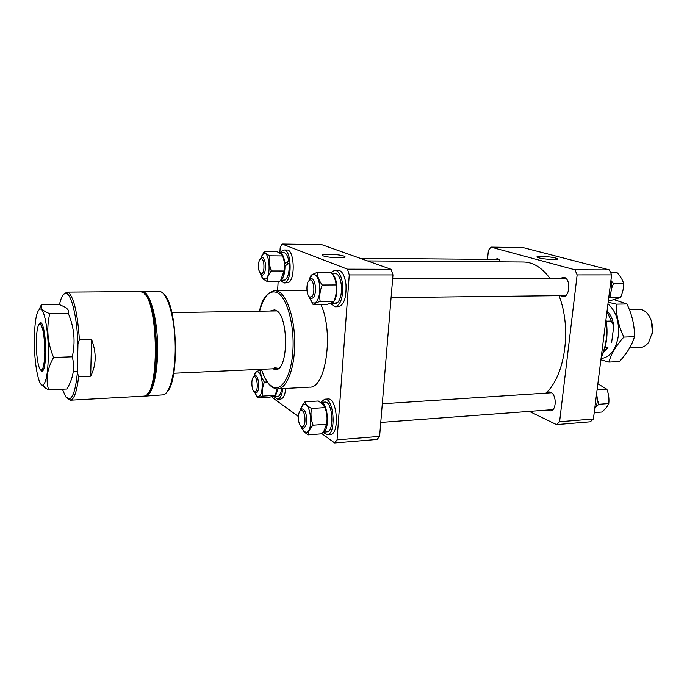 <?xml version="1.0" encoding="UTF-8"?>
<svg xmlns="http://www.w3.org/2000/svg" width="687" height="687" viewBox="0 0 687 687"><rect width="100%" height="100%" fill="white"/><g stroke="black" fill="none" stroke-linecap="round" stroke-linejoin="round"><path stroke-width="1.03" d="M545.873 393.136C565.1 375.892 571.928 328.137 559.003 295.642M549.918 278.304C541.931 267.595 533.112 262.159 523.451 261.996L367.554 260.923M555.474 258.02C549.712 256.423 535.079 255.727 537.148 257.161L538.96 257.874C544.593 259.48 559.441 260.201 557.397 258.776L555.474 258.02M500.969 261.841L497.852 258.561L494.786 259.42M560.197 295.633L562.954 296.681C570.004 297.145 571.034 278.793 564.018 277.342L560.206 278.287M547.625 410.036L550.339 410.895C556.65 410.946 556.874 394.501 550.579 392.225L548.81 391.882L546.268 393.11M529.333 411.393L556.522 424.592L559.587 421.741L577.14 274.886L574.933 269.793L609.369 269.888L523.056 247.595L490.93 247.122L488.397 250.412L487.487 259.36M609.369 269.888L611.619 274.877L577.14 274.886M559.587 421.741L593.405 418.993L611.619 274.877M593.405 418.993L590.253 421.801L556.522 424.592M574.933 269.793L490.93 247.122M44.784 352.44C44.595 336.218 43.015 326.703 40.052 323.895C37.845 324.264 36.591 330.232 36.308 341.8C36.05 356.046 38.798 371.409 41.486 370.121C43.418 368.885 44.509 362.994 44.784 352.44M651.19 320.425L652.427 332.104L651.662 335.642M629.627 347.948L640.155 347.502C643.461 347.313 646.304 345.552 648.7 342.229L652.264 332.577C653.062 325.286 651.577 319.103 647.824 314.036C645.23 310.868 642.276 309.296 638.97 309.305L629.318 309.493M606.26 321.181L611.284 321.044L606.973 311.64M603.564 352.045L607.926 347.399L605.007 347.519M607.926 347.399L606.149 349.717M607.068 310.936C610.614 314.491 612.856 319.446 613.783 325.801L611.284 321.044M611.645 342.47L613.783 325.801M258.656 269.759L260.751 274.079C263.387 273.769 264.392 270.085 263.774 263.035C263.087 259.746 262.056 258.312 260.691 258.741C258.69 260.571 258.011 264.246 258.656 269.759M260.519 258.836L262.236 257.522C263.559 257.677 264.547 259.351 265.191 262.554C265.929 269.733 264.967 273.984 262.305 275.315L260.579 273.984M634.479 336.69C632.049 345.011 627.025 353.298 619.399 361.551L608.897 362.075C611.061 354.045 616.05 345.707 623.865 337.077L634.479 336.69C634.616 325.595 632.092 314.68 626.896 303.955L614.152 299.644M601.048 358.58C610.125 357.274 615.887 349.76 618.317 336.037C619.511 321.842 616.059 311.117 607.961 303.86M600.893 359.782L608.897 362.075M623.865 337.077C618.609 326.102 616.093 315.127 616.325 304.135L608.167 302.228M616.325 304.135L626.896 303.955M308.849 280.811C305.844 283.86 306.531 295.917 309.785 297.119L311.907 296.535C315.651 292.885 313.512 277.72 309.614 280.184L308.849 280.811M309.571 279.927L311.443 278.776C315.608 278.235 317.136 293.942 313.255 297.651L311.64 298.51L309.373 296.861M304.779 415.996C303.809 411.65 302.409 409.796 300.588 410.448C298.613 412.269 297.995 415.875 298.716 421.268C299.334 424.377 300.313 426.275 301.636 426.953C304.47 426.782 305.517 423.132 304.779 415.996M300.271 410.68L302.254 408.971C304.066 409.108 305.423 411.298 306.325 415.541C307.192 422.685 306.239 426.902 303.482 428.181L301.292 426.764M255.77 391.478C258.767 388.825 256.818 374.767 253.752 376.871L253.331 377.206C250.841 379.482 251.725 391.032 254.456 391.822L255.77 391.478M253.889 376.502L255.186 375.609C258.552 374.965 260.124 389.709 256.964 392.44L255.461 392.835L254.319 391.762M609.807 289.261L609.721 289.931M595.449 402.831L595.371 403.475M610.855 280.957L611.482 283.843C612.023 288.66 611.172 292.808 608.914 296.286M596.539 394.201C597.973 399.98 597.355 404.866 594.693 408.842M611.567 288.506L613.457 283.542L623.616 283.491C623.727 288.154 622.697 292.817 620.507 297.488L611.035 300.408L608.39 300.442M608.699 298.021L610.382 297.617L610.631 292.851M610.614 272.653L617.115 272.662C620.413 276.234 622.577 279.841 623.616 283.491M610.382 297.617L620.507 297.488M613.457 283.542L610.915 280.459M597.08 389.907L606.887 389.263C608.656 393.952 609.292 398.718 608.785 403.544C607.574 406.309 605.238 409.143 601.778 412.045L594.212 412.629M595.732 407.142L598.789 404.282L597.312 399.233M596.763 395.025L596.72 392.766M598.789 404.282L608.785 403.544M597.862 383.775L606.887 389.263M283.207 275.556C285.131 269.227 285.053 263.027 282.967 256.964M276.99 251.622L281.189 254.018L282.606 255.933C284.512 260.931 284.985 265.946 283.997 270.987L280.828 279.961L279.721 281.404L267.114 281.447C267.028 277.995 268.419 274.499 271.288 270.961C269.364 265.878 268.9 260.828 269.914 255.813C266.608 254.345 264.77 252.902 264.409 251.485L276.99 251.622M260.699 274.173L263.061 278.707L265.56 279.034C271.64 276.037 269.201 249.235 263.293 253.872L260.639 258.656M261.687 276.844L263.241 279.102L267.114 281.447M271.288 270.961L283.997 270.987M269.914 255.813L282.606 255.933M264.409 251.485L261.275 256.749M280.442 252.644L282.374 250.463L283.92 249.982C291.219 249.106 292.55 279.497 285.345 282.623L283.997 283.001L280.536 280.356L285.105 279.987C288.197 277.35 289.519 271.803 289.081 263.336L285.002 265.946C284.925 273.246 283.559 277.934 280.914 279.995L280.734 280.09M279.188 252.696L279.712 252.636C282.34 253.099 284.057 256.663 284.865 263.319L288.755 260.837C287.724 255.658 286.11 252.945 283.894 252.679L279.712 252.636M289.081 263.336L284.616 266.144M283.92 249.982L286.977 250.016C294.311 249.149 295.642 279.489 288.403 282.606L283.997 283.001M287.123 261.876L287.492 264.306M270.652 310.876L274.577 309.828L275.985 310.344C288.463 315.196 288.823 368.163 276.432 369.606L272.456 368.807M274.688 367.682L278.639 368.395M306.96 290.283L274.697 290.524L278.201 291.365C287.252 295.539 294.903 319.112 294.706 343.912C294.603 368.739 286.745 388.627 277.754 388.868L309.605 387.125C325.775 388.705 334.037 332.663 320.975 304.65M323.259 255.882C328.094 257.908 347.862 258.467 344.771 256.517L343.869 256.071C338.854 254.07 319.352 253.529 322.469 255.495L323.259 255.882M391.092 269.287L321.679 244.632L282.082 244.048L347.485 269.167L391.092 269.287L392.973 274.903L379.61 436.382L377.086 439.44L334.681 442.952L321.765 433.54M282.082 244.048L280.184 247.724L279.884 252.636M277.617 290.498L278.158 281.412M272.516 396.734L272.808 397.885L298.407 416.528M334.681 442.952L337.051 439.843L379.61 436.382M392.973 274.903L349.271 274.903L337.051 439.843M349.271 274.903L347.485 269.167M276.852 310.902L171.853 312.576M254.525 392.045L256.964 396.236C260.691 397.387 262.434 392.809 262.202 382.504C261.008 373.96 258.887 370.533 255.83 372.225L253.804 376.613M255.315 394.012L257.496 397.876L262.829 396.081C261.919 391.538 262.434 386.884 264.392 382.118C261.67 378.185 260.39 374.209 260.545 370.181L256.079 371.624L254.516 374.338M262.829 396.081L275.247 395.368L274.525 395.841L269.785 397.155L257.496 397.876M277.076 388.868L275.247 395.368M264.392 382.118L267.217 381.972M260.545 370.181L261.635 370.138M277.539 388.876C276.801 393.866 275.41 396.528 273.357 396.871L272.207 396.597M281.67 388.653C280.931 393.625 279.532 396.287 277.462 396.631L273.357 396.871M282.769 388.593C281.996 395.205 280.27 398.769 277.617 399.267L274.165 396.828M285.792 388.43C285.011 395.034 283.276 398.589 280.605 399.087L277.617 399.267M336.037 284.942C336.888 290.369 336.175 295.796 333.899 301.224L332.663 302.289L326.883 304.564L313.298 304.762C313.985 303.68 316.278 302.555 320.168 301.404C319.266 295.994 319.962 290.532 322.246 285.011L336.037 284.942C335.952 281.155 334.603 277.393 332.001 273.649L331.048 272.327L317.351 272.31L311.984 274.654L310.55 276.062L309.476 279.059M309.141 296.647L312.018 302.057C316.114 306.222 320.863 296.217 319.661 285.603C318.236 276.38 315.599 272.911 311.752 275.212L308.987 280.639M309.571 297.978L313.298 304.762M320.168 301.404L333.899 301.224M322.246 285.011C319.017 280.751 317.385 276.517 317.351 272.31M330.584 303.31L330.636 303.843L336.398 303.482L329.631 303.68M332.036 273.692C334.509 275.487 336.098 279.351 336.802 285.277C337.308 294.706 335.66 300.794 331.864 303.542L337.583 302.641C340.64 299.068 341.903 293.272 341.37 285.251C340.374 277.711 338.21 273.692 334.878 273.177L331.666 273.168M331.864 303.542L331.787 302.778M336.398 303.482L336.338 302.89M331.134 272.447L334.895 270.18C338.871 270.798 341.456 275.607 342.65 284.607C343.157 297.608 340.683 304.994 335.222 306.763L330.902 303.843M334.895 270.18L338.202 270.189C342.195 270.798 344.788 275.607 345.99 284.598C346.497 297.574 344.007 304.951 338.519 306.711L335.222 306.763M301.146 426.661L304.178 431.676L306.445 432.312C313.641 431.384 310.842 401.766 303.852 404.566L302.503 405.424L300.142 410.8M301.945 428.628L304.427 432.175L308.111 434.88C308.197 431.814 309.854 428.594 313.083 425.21C311.005 419.748 310.472 414.167 311.503 408.482C307.776 406.335 305.612 404.119 305.019 401.818L302.83 404.497L300.588 409.048M311.503 408.482L324.96 407.606C327.029 413.042 327.562 418.581 326.557 424.223L324.127 430.663L321.482 433.841L308.111 434.88M313.083 425.21L326.557 424.223M305.019 401.818L318.347 401.002L322.486 403.913L324.96 407.606M322.959 432.183L327.167 431.84C334.852 430.964 332.482 400.753 324.857 402.084L320.52 402.359C327.862 401.285 330.361 430.363 323.036 432.089M320.838 402.333L324.711 399.181C333.83 397.584 336.647 433.763 327.441 434.742L322.856 432.303M324.711 399.181L327.939 398.984C337.102 397.387 339.928 433.506 330.679 434.485L327.038 434.802M145.335 396.098L163.807 394.802C170.84 392.002 176.155 368.138 175.116 341.576C174.146 315.015 167.087 292.653 159.916 291.477L142.089 291.52C149.036 291.151 156.258 313.152 157.478 340.494C158.774 367.82 153.682 392.895 146.803 395.721L144.416 396.038M163.635 293.899C177.478 304.247 179.865 381.199 166.701 392.389M141.17 291.64L142.089 291.52M146.142 395.145C161.892 391.47 158.663 294.148 142.75 292.353M70.349 400.195L144.072 396.124C159.779 396.554 158.791 300.064 142.879 292.439L140.251 291.537L66.991 292.087L69.086 293.031C74.239 298.879 77.683 314.457 79.4 339.747L91.534 339.404C96.652 352.629 96.369 364.883 90.693 376.175L78.644 376.716C76.884 391.341 74.213 399.156 70.649 400.16L67.481 398.563M62.345 389.228L65.9 397.026L69.284 398.958C73.071 397.756 75.768 388.954 77.382 372.543L78.644 376.716M64.226 293.899L66.991 292.087M77.382 372.543L77.957 344.067C77.013 316.552 71.328 293.443 66.004 293.392C63.402 293.255 61.212 296.982 59.434 304.581M79.4 339.747L77.957 344.067M144.674 294.122C158.379 302.752 160.904 383.878 147.757 393.35M90.693 376.175L91.534 339.404M38.712 324.788L40.344 322.581C43.092 321.516 46.012 337.557 45.711 352.723C45.376 364.677 44.088 370.911 41.864 371.418L40.095 369.314M72.264 356.802C75.098 367.588 73.303 378.322 66.879 388.997L48.665 389.907C45.505 379.602 47.154 368.79 53.603 357.463L72.264 356.802C75.613 342.006 74.282 327.519 68.262 313.349C69.413 311.125 68.15 308.97 64.466 306.866L59.28 304.513L41.383 304.745L41.246 308.3C42.431 310.12 45.273 311.907 49.773 313.658L68.262 313.349M34.35 338.519C33.929 362.298 38.627 388.018 43.169 384.909C46.192 382.419 47.918 372.792 48.356 356.021C48.777 333.985 44.853 310.223 40.816 309.03C36.995 309.047 34.839 318.88 34.35 338.519M40.585 383.672L45.23 387.966L48.665 389.907M41.177 305.14L39.125 309.373M53.603 357.463C47.523 342.865 46.244 328.266 49.773 313.658M601.288 356.656C606.295 345.982 607.806 334.002 605.831 320.726M261.446 369.297C264.134 377.567 267.466 383.166 271.442 386.103C280.837 393.11 291.254 377.154 292.877 350.937C294.637 324.796 286.822 296.947 277.05 292.525C269.553 289.828 263.756 296.011 259.643 311.065M601.194 357.403C606.733 346.222 608.33 333.599 605.977 319.541M40.052 323.895L41.134 322.813M173.734 373.239L277.591 368.575M77.408 371.22L73.509 371.384M41.486 370.121L42.637 371.135M260.751 274.079L261.73 275.178M499.372 259.454L360.211 258.321M260.691 258.741L261.661 257.651M309.785 297.119L310.833 298.313M565.71 295.565L391.101 297.591M565.727 278.269L392.672 278.613M309.614 280.184L310.636 278.982M300.588 410.448L301.533 409.203M551.515 392.766L382.307 403.767M552.88 409.641L380.761 422.436M301.636 426.953L302.727 428.053M253.752 376.871L254.662 375.763M254.456 391.822L255.461 392.835M262.966 254.121L263.774 252.327M278.51 368.43L276.432 369.606M274.697 290.524C266.625 292.877 261.575 299.73 259.557 311.065M261.369 369.305L264.143 376.519C266.316 381.165 268.797 384.548 271.571 386.687C274.268 388.421 276.329 389.151 277.754 388.868M344.702 257.144L344.771 256.517M276.724 310.868L274.577 309.828M255.83 372.225L256.079 371.624M256.964 396.236L257.702 397.67M312.018 302.057L313.006 304.35M311.752 275.212L311.984 274.654M304.178 431.676L304.427 432.175M302.503 405.424L302.83 404.497M69.284 398.958L70.649 400.16M66.004 293.392L67.292 292.112M41.014 322.933L40.344 322.581M43.169 384.909L45.23 387.966M40.816 309.03L41.246 308.3M42.508 371.023L41.864 371.418"/></g></svg>

